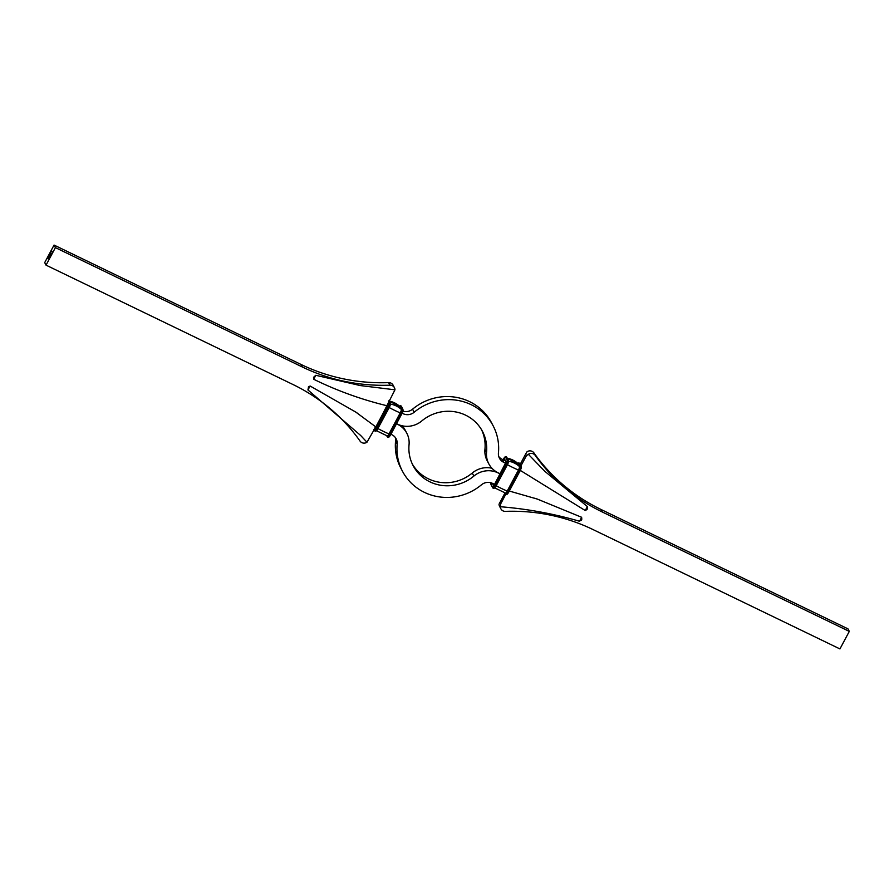 <?xml version="1.0" encoding="UTF-8"?>
<svg xmlns="http://www.w3.org/2000/svg" width="894" height="894" viewBox="0 0 894 894"><rect width="100%" height="100%" fill="white"/><g stroke="black" fill="none" stroke-linecap="round" stroke-linejoin="round"><path stroke-width="1.34" d="M506.283 493.298L500.696 503.87L500.372 506.73A5.04 4.828 152.3 0 0 505.378 511.368A187.651 179.839 -27.7 0 1 592.946 529.527L839.935 648.932L849.3 631.399L847.959 628.851L600.969 509.457A187.651 179.839 -27.7 0 1 533.908 452.867A5.04 4.828 152.3 0 0 527.035 451.761L525.616 454.096L526.443 455.661L520.8 466.12M499.075 504.261L499.031 504.182A5.04 4.828 152.3 0 0 499.567 506.295L500.908 508.842M849.3 631.399L602.31 512.005A187.651 179.839 -27.7 0 1 535.249 455.415A5.04 4.828 152.3 0 0 528.365 454.308L528.354 454.253M587.392 506.585L585.224 510.519L586.978 509.524L587.392 506.585L544.904 471.373L528.365 454.308L526.443 455.661M520.029 464.668L525.616 454.096M499.031 504.182L504.931 493.063M509.301 491.041L537.316 499.075L581.625 517.28L579.558 521.258L581.815 519.213L581.625 517.28M579.558 521.258C553.766 513.748 527.371 508.898 500.372 506.73M585.224 510.519L520.308 470.412M48.779 256.008L49.058 255.103L48.902 255.941M50.589 254.354L50.891 253.337L50.589 254.354M48.835 256.947L48.511 257.818L48.835 256.947M55.406 247.616L54.065 245.068L44.7 262.601L46.041 265.149L55.406 247.616L302.396 367.021A187.651 179.839 152.3 0 0 389.963 385.18A5.04 4.828 -27.7 0 1 394.969 389.818L381.492 416.336L381.928 416.738M49.148 256.857L49.505 255.941L49.148 256.857M48.31 257.93L47.985 258.802L48.31 257.93M50.232 254.354L49.617 255.751L50.232 254.354M50.757 255.438L50.053 256.813L50.198 255.259L50.12 256.589L50.634 254.444L50.757 255.438M49.528 254.198L49.315 255.114L49.528 254.198M51.941 251.136L51.818 252.041L51.941 251.136M54.065 245.068L301.054 364.473A187.651 179.839 152.3 0 0 388.622 382.632A5.04 4.828 -27.7 0 1 393.092 385.158L394.433 387.705M375.86 426.751L366.965 442.239A5.04 4.828 -27.7 0 1 360.092 441.133A187.651 179.839 152.3 0 0 293.031 384.543L46.041 265.149M381.626 416.593L376.028 427.064L355.723 412.045L310.117 386.018L307.949 389.963L360.662 435.479L366.965 442.239M375.893 426.807L381.492 416.336M313.716 379.268L313.526 377.335L315.783 375.29L313.716 379.268C337.105 390.756 361.578 399.596 387.124 405.775M394.969 389.818L360.26 385.56L315.783 375.29M307.949 389.963L308.553 386.666M308.352 387.024L310.117 386.018M395.193 437.367A10.08 9.655 -27.7 0 1 395.561 441.01A52.143 49.963 152.3 0 0 400.87 468.21L402.479 471.261A52.143 49.963 152.3 0 0 481.441 484.816A10.08 9.655 -27.7 0 1 492.471 483.352L494.538 484.358M402.088 425.767A22.115 21.199 -27.7 0 1 405.194 430.159L406.804 433.21A22.115 21.199 -27.7 0 1 409.05 444.743A40.096 38.431 152.3 0 0 413.129 465.662A40.096 38.431 152.3 0 0 473.865 476.077A22.115 21.199 -27.7 0 1 498.059 472.881L500.137 473.876M412.369 464.109A40.096 38.431 152.3 0 0 472.255 473.027A22.115 21.199 -27.7 0 1 491.912 468.232M390.901 434.26L391.907 434.741A10.08 9.655 -27.7 0 1 397.171 444.072A52.143 49.963 152.3 0 0 402.479 471.261M396.5 423.778L397.495 424.27A22.115 21.199 -27.7 0 1 406.804 433.21M402.926 411.195A10.08 9.655 152.3 0 0 412.559 409.184A52.143 49.963 -27.7 0 1 491.521 422.739L493.13 425.79A52.143 49.963 -27.7 0 1 498.439 452.99A10.08 9.655 152.3 0 0 503.702 462.321L505.769 463.315M481.631 429.891A40.096 38.431 -27.7 0 1 484.95 449.257A22.115 21.199 152.3 0 0 487.196 460.79L488.806 463.841A22.115 21.199 152.3 0 0 498.103 472.792L500.182 473.798M498.807 456.633A10.08 9.655 152.3 0 0 502.093 459.259L505.401 460.857M396.545 423.7L397.551 424.181A22.115 21.199 152.3 0 0 421.744 420.973A40.096 38.431 -27.7 0 1 482.481 431.4A40.096 38.431 -27.7 0 1 486.559 452.308A22.115 21.199 152.3 0 0 488.806 463.841M402.132 413.218L403.138 413.698A10.08 9.655 152.3 0 0 414.168 412.246A52.143 49.963 -27.7 0 1 493.13 425.79M387.091 405.708L381.973 416.649M49.438 256.042L49.047 256.656M49.796 255.718L49.863 255.036M50.075 255.092L50.176 254.455M600.969 509.457L602.31 512.005M533.908 452.867L535.249 455.415M499.88 502.305L500.696 503.87M586.978 509.524L587.537 508.496M581.256 520.252L581.815 519.213M521.213 466.925A3.531 0.827 115.8 0 1 520.051 470.881L508.809 491.923C507.479 494.17 506.596 494.997 506.149 494.449A4.034 0.939 115.8 0 1 506.038 494.326M517.682 463.304A3.531 0.827 115.8 0 1 518.285 463.226L519.895 466.288A3.531 0.827 115.8 0 1 518.721 470.244L520.051 470.903L521.012 466.277A4.034 0.939 115.8 0 1 519.671 470.803L508.44 491.834L514.408 481.441M519.895 466.288L520.565 466.053A4.034 0.939 115.8 0 1 519.235 470.579L508.44 491.834A4.034 0.939 115.8 0 1 506.149 494.449L505.713 494.237A4.034 0.939 115.8 0 1 505.591 494.114L504.898 492.985M518.721 470.244L507.49 491.287L508.004 491.622A4.034 0.939 115.8 0 1 505.713 494.237L505.166 493.041M507.3 464.645L507.423 464.701A21.791 3.598 28.1 0 0 518.442 470.032L507.457 491.219A3.297 0.771 115.8 0 1 505.49 493.253L505.389 493.075M508.53 461.226A21.791 20.875 -27.7 0 1 519.47 466.545A3.107 0.726 115.8 0 1 518.442 470.032L507.211 491.063A3.107 0.726 115.8 0 1 505.49 493.086L505.49 493.253M508.507 461.405A3.107 0.726 115.8 0 1 507.423 464.701L496.192 485.744A3.107 0.726 115.8 0 1 494.74 487.688M503.389 459.225L503.098 459.739L503.389 459.225A3.531 0.827 115.8 0 1 505.49 457.046L507.099 460.097A3.531 0.827 115.8 0 1 505.937 464.064L507.256 464.724L496.025 485.766A3.531 0.827 115.8 0 1 493.991 488.001M507.099 460.097L508.217 460.086A4.034 0.939 115.8 0 1 506.887 464.612L495.645 485.654L501.623 475.25M508.429 460.745A3.531 0.827 115.8 0 1 507.256 464.701L501.646 475.239M505.49 457.046L506.172 456.823L507.781 459.874A4.034 0.939 115.8 0 1 506.44 464.399L495.645 485.654A4.034 0.939 115.8 0 1 493.365 488.258A4.034 0.939 115.8 0 1 493.242 488.135M505.937 464.064L494.706 485.096L495.209 485.442A4.034 0.939 115.8 0 1 492.918 488.046A4.034 0.939 115.8 0 1 492.795 487.923L490.985 484.671L491.074 482.805A3.531 0.827 115.8 0 0 490.985 484.213L490.985 484.671M494.438 484.593L506.172 461.852L494.438 484.593L493.533 485.52L492.359 483.308M518.285 463.226L518.956 463.003L521.012 466.277L519.615 463.416L521.224 466.478M507.356 458.253A21.791 20.875 -27.7 0 1 517.861 463.483L519.783 466.489A3.297 0.771 115.8 0 1 518.699 470.188M506.328 456.89A4.034 0.939 115.8 0 1 506.496 456.912L506.049 456.7A4.034 0.939 115.8 0 1 506.172 456.823L508.429 460.287L507.256 464.724M519.112 463.081A4.034 0.939 115.8 0 1 519.28 463.092A4.034 0.939 115.8 0 1 519.403 463.215L518.956 463.003A4.034 0.939 115.8 0 0 518.844 462.88L517.648 463.271M517.749 463.383A3.107 0.726 115.8 0 1 517.816 463.416A3.107 0.726 115.8 0 1 517.861 463.483L519.783 466.489M506.82 457.236L506.496 456.912A4.034 0.939 115.8 0 1 506.607 457.035L508.429 460.287M504.764 459.449L506.172 461.852M505.266 460.6L504.16 460.075L504.652 459.427M504.082 460.22L503.657 459.728L504.562 458.801M494.103 485.096L493.432 483.822M494.203 485.297L493.533 485.52M494.706 485.096A3.531 0.827 115.8 0 1 492.594 487.275L490.985 484.213M492.594 487.275L493.365 488.258C493.801 488.817 494.695 487.99 496.025 485.766M508.798 491.957A3.531 0.827 115.8 0 1 506.786 494.192M507.49 491.287A3.531 0.827 115.8 0 1 505.389 493.454M496.069 485.688L496.192 485.744A21.791 3.598 28.1 0 0 507.211 491.063L507.457 491.219M301.054 364.473L302.396 367.021M388.622 382.632L389.963 385.18M472.255 473.027L473.865 476.077M397.171 444.072L395.561 441.01M502.093 459.259L503.702 462.321M486.559 452.308L484.95 449.257M412.559 409.184L414.168 412.246M402.479 412.436L403.138 413.698M387.627 404.066L387.46 406.412L381.85 416.928L376.229 427.444L375.324 428.382L374.988 427.734M388.477 402.166L388.901 402.959A3.531 0.827 115.8 0 1 387.728 406.915L376.497 427.958A3.531 0.827 115.8 0 1 374.396 430.137L373.971 429.332M383.437 418.079L389.058 407.563A3.531 0.827 115.8 0 0 390.22 403.596L389.572 402.736A4.034 0.939 115.8 0 1 388.242 407.262L387.728 406.915M388.856 401.372L389.572 402.736L388.901 402.959M383.437 418.101L377.447 428.517A4.034 0.939 115.8 0 1 375.156 431.12C375.692 431.567 376.575 430.729 377.827 428.617L389.058 407.586L388.242 407.262L377.011 428.293A4.034 0.939 115.8 0 1 374.72 430.908A4.034 0.939 115.8 0 1 374.597 430.785L374.396 430.137M389.013 401.048L390.019 402.948A4.034 0.939 115.8 0 1 388.678 407.474L377.447 428.517L376.497 427.958M399.976 406.289L399.663 406.345A3.107 0.726 115.8 0 0 399.607 406.278L399.618 406.289A3.107 0.726 115.8 0 0 399.551 406.245A3.297 0.771 115.8 0 1 399.976 406.289L401.585 409.34A3.297 0.771 115.8 0 1 400.49 413.039L400.233 412.883A21.791 3.598 -151.9 0 1 389.225 407.563L389.102 407.508M390.309 404.267A3.107 0.726 115.8 0 1 389.225 407.563L377.871 428.539M401.585 409.34L401.272 409.396A3.107 0.726 115.8 0 1 400.233 412.883L389.002 433.925A21.791 3.598 -151.9 0 1 377.994 428.595A3.107 0.726 115.8 0 1 376.542 430.55M400.49 413.039L389.002 433.925A3.107 0.726 115.8 0 1 387.292 435.948L376.184 430.584M401.853 413.766L396.232 424.281L401.831 413.777L403.015 409.787A3.531 0.827 115.8 0 1 401.842 413.743L400.523 413.106L389.292 434.138A3.531 0.827 115.8 0 1 387.18 436.317L386.957 435.892M400.914 405.932A4.034 0.939 115.8 0 1 401.082 405.954L402.367 408.916A4.034 0.939 115.8 0 1 401.026 413.441L389.795 434.484A4.034 0.939 115.8 0 1 387.504 437.088A4.034 0.939 115.8 0 1 387.393 436.965L387.18 436.317M401.406 406.278L402.803 409.128A4.034 0.939 115.8 0 1 401.473 413.654L390.242 434.696A4.034 0.939 115.8 0 1 387.951 437.3A4.034 0.939 115.8 0 1 387.828 437.177M387.46 406.412L376.251 427.41M389.158 401.104A21.791 20.875 152.3 0 1 399.663 406.345L401.272 409.396A21.791 20.875 152.3 0 0 390.332 404.088M399.484 406.155A3.531 0.827 115.8 0 1 400.087 406.088L400.758 405.865A4.034 0.939 115.8 0 0 400.635 405.742L401.082 405.954A4.034 0.939 115.8 0 1 401.205 406.077L402.367 408.916L401.697 409.139A3.531 0.827 115.8 0 1 400.523 413.106M387.962 404.714L387.46 406.39M400.087 406.088L401.697 409.139M389.259 434.082A3.297 0.771 115.8 0 1 387.292 436.116L387.292 435.948M375.893 427.958L375.446 427.108M375.324 428.382L376.005 428.159M373.837 429.545L375.156 431.12A4.034 0.939 115.8 0 1 375.044 430.997M377.804 428.628A3.531 0.827 115.8 0 1 375.793 430.863M396.21 424.292L390.611 434.808L389.292 434.138M390.589 434.819A3.531 0.827 115.8 0 1 388.577 437.043M520.621 470.657L521.437 471.294M534.567 498.181L537.316 499.075M520.051 470.903L514.43 481.43M519.615 463.416L518.844 462.88M504.551 459.248L506.127 462.243M506.049 456.7C505.523 456.253 504.629 457.08 503.389 459.192M506.708 458.052L517.816 463.427M505.49 493.075L494.393 487.722M494.427 484.57L494.237 485.33M355.723 412.045L357.701 413.397M389.058 407.586L390.231 403.149L389.069 400.937M387.515 404.323L387.929 405.105M399.607 406.278L388.51 400.914M400.635 405.742L399.439 406.122M396.232 424.281L390.611 434.808C389.371 436.92 388.477 437.747 387.951 437.3L386.7 435.847M376.028 428.181L376.229 427.421"/></g></svg>
